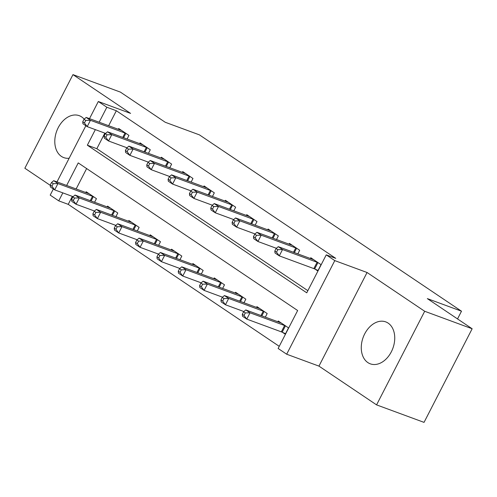 <?xml version="1.0" encoding="UTF-8"?>
<svg xmlns="http://www.w3.org/2000/svg" width="497" height="497" viewBox="0 0 497 497"><rect width="100%" height="100%" fill="white"/><g stroke="black" fill="none" stroke-linecap="round" stroke-linejoin="round"><path stroke-width="0.75" d="M84.173 119.156A22.353 15.823 -69.8 0 0 81.67 116.919A22.353 15.823 -69.8 0 0 79.259 115.683A22.353 15.823 -69.8 0 0 57.391 129.413A22.353 15.823 -69.8 0 0 61.386 156.387A22.353 15.823 -69.8 0 0 63.802 157.624A22.353 15.823 -69.8 0 0 69.145 158.251M367.867 362.593A22.353 15.823 -69.8 0 0 370.284 363.829A22.353 15.823 -69.8 0 0 392.145 350.099A22.353 15.823 -69.8 0 0 388.151 323.125A22.353 15.823 -69.8 0 0 385.74 321.888A22.353 15.823 -69.8 0 0 363.872 335.612A22.353 15.823 -69.8 0 0 367.867 362.593M72.332 196.377L68.232 204.354L58.739 200.856L50.203 195.116L53.353 188.978M457.532 318.931L461.502 311.203L199.415 134.867L165.24 122.274L120.423 92.119L72.96 74.625L24.85 168.234L50.247 185.325M461.502 311.203L427.333 298.61L472.15 328.766L424.04 422.375L376.577 404.881L424.686 311.271L367.066 272.499L334.785 260.608L286.676 354.218L278.14 348.472L297.647 310.526L78.24 162.91L66.648 185.462M367.066 272.499L318.956 366.115L376.577 404.881M318.956 366.115L286.676 354.218M68.232 204.354L279.246 346.328M472.15 328.766L424.686 311.271M86.633 168.551L76.14 188.959M282.495 332.344L285.272 334.214L288.521 327.883L278.277 320.994L277.885 321.758M265.33 317.129L267.181 313.526L256.937 306.637L256.545 307.401M243.984 302.772L245.841 299.169L235.597 292.273L235.199 293.037M222.644 288.409L224.495 284.806L214.25 277.916L213.859 278.68M201.304 274.052L203.155 270.449L192.911 263.553L192.513 264.317M179.957 259.695L181.809 256.085L171.564 249.196L171.173 249.96M158.618 245.332L160.469 241.728L150.224 234.839L149.833 235.603M137.271 230.975L139.123 227.371L128.878 220.475L128.487 221.24M115.931 216.611L117.783 213.008L107.538 206.118L107.147 206.882M94.585 202.254L96.437 198.651L86.192 191.755L85.801 192.519M95.343 129.63L87.342 145.199L306.748 292.814L326.249 254.862L335.742 258.359L116.341 110.744L108.65 125.71M104.836 133.128L96.834 148.696L307.848 290.67M315.005 269.094L317.782 270.958L321.031 264.634L310.787 257.744L310.395 258.508M297.833 253.88L299.685 250.277L289.44 243.381L289.049 244.145M276.494 239.523L278.345 235.913L268.1 229.024L267.709 229.788M255.147 225.16L257.005 221.556L246.76 214.667L246.363 215.431M233.807 210.803L235.659 207.199L225.414 200.303L225.023 201.068M212.468 196.439L214.319 192.836L204.074 185.946L203.677 186.71M191.121 182.082L192.973 178.479L182.728 171.583L182.337 172.347M169.781 167.725L171.633 164.116L161.388 157.226L160.991 157.99M148.435 153.362L150.287 149.759L140.042 142.869L139.651 143.633M127.095 139.005L128.947 135.401L118.702 128.506L118.311 129.27M89.497 118.653L98.313 101.506L130.587 113.397L72.96 74.625M98.313 101.506L106.849 107.246L99.158 122.212M116.341 110.744L106.849 107.246M326.249 254.862L334.785 260.608M56.987 181.902L85.863 125.729M62.839 192.879L58.739 200.856M96.834 148.696L87.342 145.199M318.254 262.764L317.925 262.621A2.864 0.342 27.2 0 0 317.092 262.273L282.538 249.544L278.27 246.667L312.824 259.403A2.864 0.342 27.2 0 0 313.408 259.583L313.564 259.614M318.037 270.455L314.676 268.945A2.864 0.342 27.2 0 0 313.843 268.597L279.289 255.868L275.021 252.998L274.81 251.047L276.518 252.196L277.817 249.668L276.108 248.519L274.81 251.047M277.817 249.668L282.538 249.544L279.289 255.868L276.518 252.196M278.27 246.667L276.108 248.519M281.06 322.864L280.904 322.833A2.864 0.342 -152.8 0 1 280.32 322.652L245.767 309.923L250.034 312.793L246.785 319.117L281.333 331.853A2.864 0.342 -152.8 0 1 282.166 332.195L285.533 333.704M244.008 315.452L246.785 319.117L242.517 316.247L242.3 314.303L244.008 315.452L245.313 312.917L243.605 311.768L242.3 314.303M245.313 312.917L250.034 312.793L284.588 325.529A2.864 0.342 -152.8 0 1 285.421 325.87L285.744 326.02M243.605 311.768L245.767 309.923M296.908 248.407L296.585 248.258A2.864 0.342 27.2 0 0 295.752 247.916L261.198 235.18L256.93 232.31L291.484 245.046A2.864 0.342 27.2 0 0 292.068 245.22L292.224 245.251M276.369 248.295L257.949 241.505L253.681 238.635L253.464 236.69L255.172 237.839L256.477 235.311L254.768 234.162L253.464 236.69M256.477 235.311L261.198 235.18L257.949 241.505L255.172 237.839M256.93 232.31L254.768 234.162M275.568 234.05L275.239 233.901A2.864 0.342 27.2 0 0 274.406 233.559L239.852 220.823L235.584 217.953L270.138 230.683A2.864 0.342 27.2 0 0 270.722 230.863L270.877 230.894M255.029 233.938L236.603 227.148L232.335 224.277L232.124 222.333L233.832 223.482L235.131 220.948L233.422 219.798L232.124 222.333M235.131 220.948L239.852 220.823L236.603 227.148L233.832 223.482M235.584 217.953L233.422 219.798M254.222 219.686L253.899 219.544A2.864 0.342 27.2 0 0 253.066 219.196L218.512 206.466L214.244 203.59L248.798 216.325A2.864 0.342 27.2 0 0 249.382 216.506L249.537 216.53M233.683 219.575L215.263 212.791L210.995 209.914L210.784 207.97L212.486 209.119L213.791 206.59L212.082 205.441L210.784 207.97M213.791 206.59L218.512 206.466L215.263 212.791L212.486 209.119M214.244 203.59L212.082 205.441M259.714 308.5L259.558 308.475A2.864 0.342 -152.8 0 1 258.974 308.295L224.42 295.56L228.695 298.436L225.439 304.76L243.865 311.544M222.668 301.089L225.439 304.76L221.171 301.884L220.96 299.94L222.668 301.089L223.967 298.56L222.258 297.411L220.96 299.94M223.967 298.56L228.695 298.436L263.242 311.165A2.864 0.342 -152.8 0 1 264.075 311.513L264.404 311.656M222.258 297.411L224.42 295.56M238.374 294.143L238.218 294.112A2.864 0.342 -152.8 0 1 237.634 293.932L203.08 281.203L207.348 284.073L204.099 290.397L222.519 297.187M201.322 286.732L204.099 290.397L199.831 287.527L199.62 285.582L201.322 286.732L202.627 284.197L200.918 283.054L199.62 285.582M202.627 284.197L207.348 284.073L241.902 296.808A2.864 0.342 -152.8 0 1 242.735 297.15L243.058 297.299M200.918 283.054L203.08 281.203M217.027 279.786L216.872 279.755A2.864 0.342 -152.8 0 1 216.288 279.575L181.74 266.839L186.008 269.716L182.753 276.04L201.179 282.83M179.982 272.368L182.753 276.04L178.485 273.17L178.274 271.219L179.982 272.368L181.281 269.84L179.572 268.691L178.274 271.219M181.281 269.84L186.008 269.716L220.556 282.445A2.864 0.342 -152.8 0 1 221.389 282.793L221.718 282.936M179.572 268.691L181.74 266.839M232.882 205.329L232.553 205.18A2.864 0.342 27.2 0 0 231.72 204.839L197.172 192.103L192.898 189.233L227.452 201.962A2.864 0.342 27.2 0 0 228.036 202.142L228.191 202.173M212.343 205.218L193.917 198.427L189.649 195.557L189.438 193.613L191.146 194.762L192.445 192.227L190.736 191.084L189.438 193.613M192.445 192.227L197.172 192.103L193.917 198.427L191.146 194.762M192.898 189.233L190.736 191.084M195.688 265.423L195.532 265.392A2.864 0.342 -152.8 0 1 194.948 265.218L160.394 252.482L164.662 255.352L161.413 261.677L179.833 268.467M158.636 258.011L161.413 261.677L157.145 258.807L156.934 256.862L158.636 258.011L159.941 255.483L158.232 254.334L156.934 256.862M159.941 255.483L164.662 255.352L199.216 268.088A2.864 0.342 -152.8 0 1 200.049 268.43L200.378 268.579M158.232 254.334L160.394 252.482M211.542 190.966L211.213 190.823A2.864 0.342 27.2 0 0 210.38 190.475L175.826 177.746L171.558 174.869L206.112 187.605A2.864 0.342 27.2 0 0 206.696 187.785L206.851 187.816M190.997 190.86L172.577 184.07L168.309 181.2L168.098 179.249L169.8 180.399L171.105 177.87L169.396 176.721L168.098 179.249M171.105 177.87L175.826 177.746L172.577 184.07L169.8 180.399M171.558 174.869L169.396 176.721M190.196 176.609L189.866 176.46A2.864 0.342 27.2 0 0 189.034 176.118L154.486 163.383L150.218 160.512L184.766 173.248A2.864 0.342 27.2 0 0 185.356 173.422L185.505 173.453M169.657 176.497L151.231 169.707L146.963 166.837L146.752 164.892L148.46 166.041L149.759 163.513L148.05 162.364L146.752 164.892M149.759 163.513L154.486 163.383L151.231 169.707L148.46 166.041M150.218 160.512L148.05 162.364M168.856 162.252L168.526 162.103A2.864 0.342 27.2 0 0 167.694 161.761L133.14 149.025L128.872 146.155L163.426 158.885A2.864 0.342 27.2 0 0 164.01 159.065L164.165 159.096M148.311 162.14L129.891 155.35L125.623 152.48L125.412 150.535L127.12 151.678L128.419 149.15L126.71 148L125.412 150.535M128.419 149.15L133.14 149.025L129.891 155.35L127.12 151.678M128.872 146.155L126.71 148M147.51 147.889L147.18 147.746A2.864 0.342 27.2 0 0 146.354 147.398L111.8 134.662L107.532 131.792L142.08 144.528A2.864 0.342 27.2 0 0 142.67 144.708L142.819 144.733M126.971 147.777L108.551 140.993L104.277 138.116L104.066 136.172L105.774 137.321L107.072 134.793L105.37 133.643L104.066 136.172M107.072 134.793L111.8 134.662L108.551 140.993L105.774 137.321M107.532 131.792L105.37 133.643M126.17 133.531L125.84 133.382A2.864 0.342 27.2 0 0 125.008 133.041L90.454 120.305L86.186 117.435L120.74 130.164A2.864 0.342 27.2 0 0 121.324 130.344L121.479 130.376M105.631 133.42L87.205 126.629L82.937 123.759L82.726 121.815L84.434 122.964L85.733 120.429L84.024 119.286L82.726 121.815M85.733 120.429L90.454 120.305L87.205 126.629L84.434 122.964M86.186 117.435L84.024 119.286M174.341 251.066L174.192 251.035A2.864 0.342 -152.8 0 1 173.602 250.855L139.054 238.125L143.322 240.995L140.067 247.32L158.493 254.11M137.296 243.648L140.067 247.32L135.799 244.449L135.588 242.505L137.296 243.648L138.595 241.12L136.886 239.97L135.588 242.505M138.595 241.12L143.322 240.995L177.87 253.731A2.864 0.342 -152.8 0 1 178.703 254.073L179.032 254.222M136.886 239.97L139.054 238.125M153.001 236.702L152.846 236.678A2.864 0.342 -152.8 0 1 152.262 236.497L117.708 223.762L121.976 226.632L118.727 232.963L137.147 239.747M115.956 229.291L118.727 232.963L114.459 230.086L114.248 228.142L115.956 229.291L117.255 226.762L115.546 225.613L114.248 228.142M117.255 226.762L121.976 226.632L156.53 239.368A2.864 0.342 -152.8 0 1 157.363 239.716L157.692 239.858M115.546 225.613L117.708 223.762M131.655 222.345L131.506 222.314A2.864 0.342 -152.8 0 1 130.916 222.134L96.368 209.405L100.636 212.275L97.387 218.599L115.807 225.389M94.61 214.934L97.387 218.599L93.113 215.729L92.902 213.785L94.61 214.934L95.909 212.399L94.206 211.256L92.902 213.785M95.909 212.399L100.636 212.275L135.19 225.011A2.864 0.342 -152.8 0 1 136.023 225.352L136.346 225.501M94.206 211.256L96.368 209.405M110.315 207.988L110.16 207.957A2.864 0.342 -152.8 0 1 109.576 207.777L75.022 195.041L79.29 197.918L76.041 204.242L94.467 211.032M73.27 200.571L76.041 204.242L71.773 201.372L71.562 199.421L73.27 200.571L74.569 198.042L72.86 196.893L71.562 199.421M74.569 198.042L79.29 197.918L113.844 210.647A2.864 0.342 -152.8 0 1 114.677 210.995L115.006 211.138M72.86 196.893L75.022 195.041M88.969 193.625L88.82 193.594A2.864 0.342 -152.8 0 1 88.236 193.42L53.682 180.684L57.95 183.555L54.701 189.879L73.121 196.669M51.924 186.213L54.701 189.879L50.433 187.009L50.216 185.064L51.924 186.213L53.229 183.685L51.52 182.536L50.216 185.064M53.229 183.685L57.95 183.555L92.504 196.29A2.864 0.342 -152.8 0 1 93.337 196.632L93.66 196.781M51.52 182.536L53.682 180.684M317.925 262.621L314.676 268.945M317.092 262.273L313.843 268.597M281.333 331.853L284.588 325.529M282.166 332.195L285.421 325.87M296.585 248.258L294.354 252.594M295.752 247.916L293.503 252.283M275.239 233.901L273.008 238.237M274.406 233.559L272.163 237.926M253.899 219.544L251.668 223.88M253.066 219.196L250.817 223.563M261 315.533L263.242 311.165M261.844 315.85L264.075 311.513M239.653 301.176L241.902 296.808M240.505 301.486L242.735 297.15M218.313 286.812L220.556 282.445M219.165 287.129L221.389 282.793M232.553 205.18L230.328 209.517M231.72 204.839L229.477 209.206M196.974 272.455L199.216 268.088M197.818 272.766L200.049 268.43M211.213 190.823L208.982 195.159M210.38 190.475L208.137 194.843M189.866 176.46L187.642 180.796M189.034 176.118L186.791 180.486M168.526 162.103L166.296 166.439M167.694 161.761L165.451 166.128M147.18 147.746L144.956 152.082M146.354 147.398L144.105 151.765M125.84 133.382L123.61 137.719M125.008 133.041L122.765 137.408M175.627 258.098L177.87 253.731M176.478 258.409L178.703 254.073M154.287 243.735L156.53 239.368M155.132 244.052L157.363 239.716M132.941 229.378L135.19 225.011M133.792 229.689L136.023 225.352M111.601 215.015L113.844 210.647M112.446 215.331L114.677 210.995M90.255 200.658L92.504 196.29M91.106 200.968L93.337 196.632"/></g></svg>
